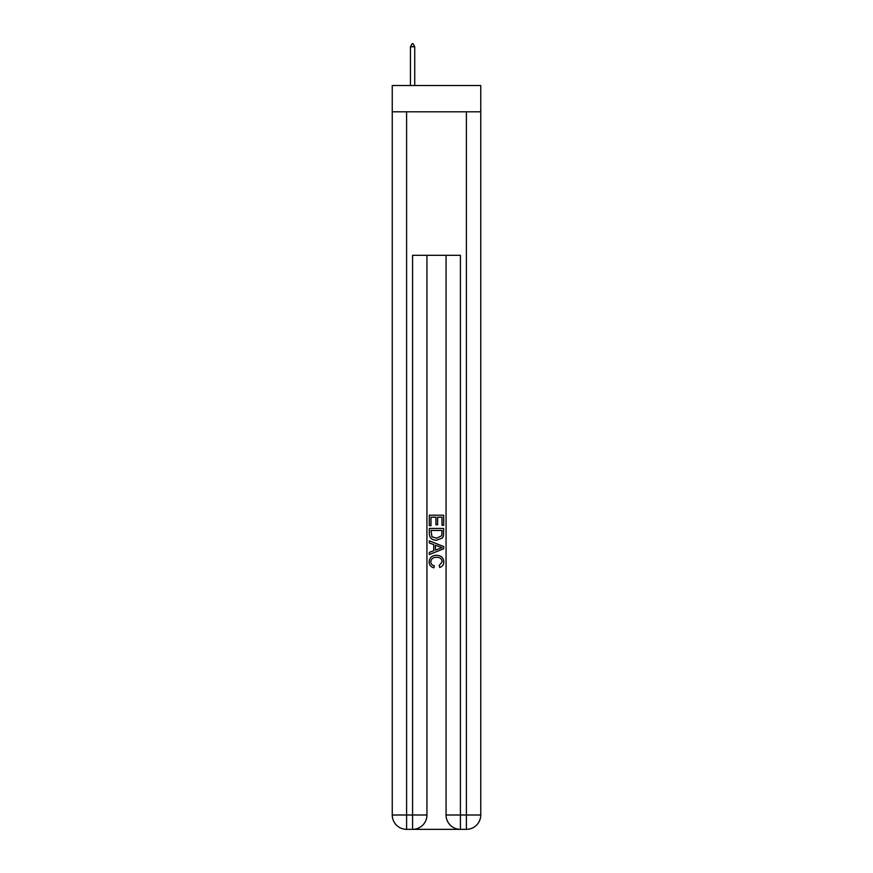 <?xml version="1.0" encoding="UTF-8"?>
<svg xmlns="http://www.w3.org/2000/svg" width="873" height="873" viewBox="0 0 873 873"><rect width="100%" height="100%" fill="white"/><g stroke="black" fill="none" stroke-linecap="round" stroke-linejoin="round"><path stroke-width="1.31" d="M480.75 111.82L480.75 85.51L392.25 85.51L392.25 111.82L480.75 111.82L480.75 815L466.4 815L466.4 111.82M413.66 829.35L459.34 829.35M406.6 111.82L406.6 815L412.58 815L412.58 829.35A14.35 14.35 0 0 0 426.93 815L426.93 255.32L426.93 815A14.35 14.35 0 0 1 412.58 829.35L406.6 829.35A14.35 14.35 0 0 1 392.25 815L392.25 111.82M460.42 829.35L460.42 815L446.07 815A14.35 14.35 0 0 0 460.42 829.35L466.4 829.35L466.4 815L460.42 815L460.42 255.32L412.58 255.32L412.58 815L426.93 815M446.07 815L446.07 255.32M466.4 829.35A14.35 14.35 0 0 0 480.75 815M429.32 525.688L429.32 515.201L443.68 515.201L443.68 525.317L442.022 525.317L442.022 517.22L437.602 517.22L437.602 524.771L435.943 524.771L435.943 517.22L430.978 517.22L430.978 525.688L429.32 525.688M429.32 533.589L429.32 528.449L443.68 528.449L443.473 535.891L442.447 537.975L436.576 540.223C431.993 540.234 429.571 538.03 429.32 533.589M430.978 530.468L431.993 536.819L436.609 538.194L441.727 535.749L442.022 530.468L430.978 530.468M429.32 542.984L429.32 540.834L443.68 546.531L443.68 548.811L429.32 554.508L429.32 552.358L433.739 550.732L433.739 544.61L429.32 542.984M439.37 546.694L435.398 545.221L435.398 550.121L442.022 547.677L439.37 546.694M430.793 561.765C430.956 564.002 432.157 565.344 434.394 565.791L433.914 567.821C430.88 567.024 429.287 565.071 429.145 561.961C429.527 557.552 432.015 555.337 436.609 555.304C441.018 555.403 443.429 557.607 443.855 561.917C443.79 564.755 442.393 566.599 439.686 567.45L439.25 565.431L442.207 561.819C441.782 558.72 439.916 557.225 436.62 557.334C433.259 557.16 431.317 558.633 430.793 561.765M414.73 46.76L412.94 43.65L412.22 43.65L410.43 46.76L414.73 46.76L414.73 85.51M410.43 46.76L410.43 85.51M406.6 829.35L406.6 815L392.25 815"/></g></svg>
